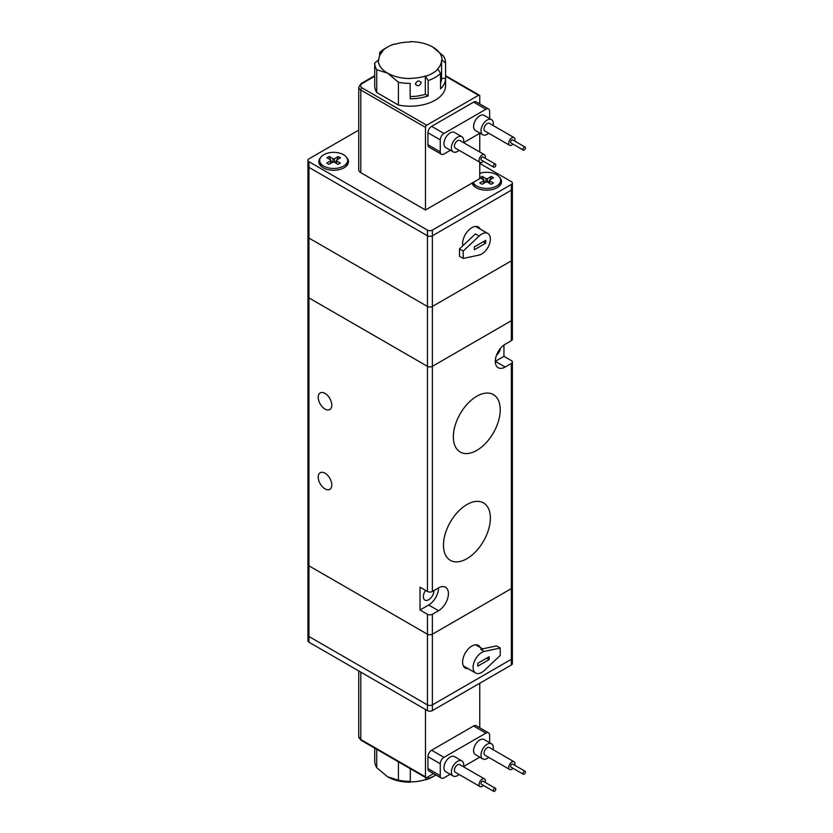 <?xml version="1.0" encoding="UTF-8"?>
<svg xmlns="http://www.w3.org/2000/svg" width="833" height="833" viewBox="0 0 833 833"><rect width="100%" height="100%" fill="white"/><g stroke="black" fill="none" stroke-linecap="round" stroke-linejoin="round"><path stroke-width="1.25" d="M325.005 488.877A9.6 5.539 60 0 1 318.737 480.412A9.6 5.539 60 0 1 320.205 472.728A9.6 5.539 60 0 1 325.005 473.196A9.6 5.539 60 0 1 331.274 481.661A9.6 5.539 60 0 1 329.806 489.346A9.6 5.539 60 0 1 325.005 488.877M325.005 409.076A9.6 5.539 60 0 1 318.737 400.611A9.6 5.539 60 0 1 320.205 392.926A9.6 5.539 60 0 1 325.005 393.395A9.6 5.539 60 0 1 331.274 401.86A9.6 5.539 60 0 1 329.806 409.544A9.6 5.539 60 0 1 325.005 409.076M500.477 348.329A7.507 4.332 -60 0 1 496.499 355.222M466.928 504.548A33.164 19.149 -60 0 1 483.504 502.903A33.164 19.149 -60 0 1 488.586 529.476A33.164 19.149 -60 0 1 466.928 558.693A33.164 19.149 -60 0 1 450.341 560.338A33.164 19.149 -60 0 1 445.259 533.766A33.164 19.149 -60 0 1 466.928 504.548M476.799 396.248A33.164 19.149 -60 0 1 493.375 394.603A33.164 19.149 -60 0 1 498.457 421.175A33.164 19.149 -60 0 1 476.799 450.393A33.164 19.149 -60 0 1 460.222 452.038A33.164 19.149 -60 0 1 455.13 425.465A33.164 19.149 -60 0 1 476.799 396.248M433.972 590.545A7.507 4.332 -60 0 1 428.672 599.739A7.507 4.332 -60 0 1 424.913 600.114A7.507 4.332 -60 0 1 425.58 590.399M503.944 345.039L503.944 356.347L511.347 360.627A3.488 2.02 180 0 1 512.378 362.043A3.488 2.02 180 0 1 511.347 363.469L505.183 367.03A13.963 8.059 -60 0 1 498.196 367.728A13.963 8.059 -60 0 1 496.062 356.534A13.963 8.059 -60 0 1 505.183 344.237L511.347 340.676A3.488 2.02 0 0 0 512.378 339.25L512.378 319.299A3.488 2.02 180 0 1 511.347 320.726L432.369 366.322A3.488 2.02 180 0 1 427.433 366.322L308.96 297.922A3.488 2.02 180 0 1 307.939 296.496A3.488 2.02 180 0 0 308.96 297.922L308.96 565.826A3.488 2.02 180 0 1 307.939 564.399A3.488 2.02 0 0 0 308.96 565.826L308.96 636.506A3.488 2.02 180 0 1 307.939 635.079A3.488 2.02 0 0 0 308.96 636.506L308.96 642.201L427.433 710.601L427.433 704.905L308.96 636.506L427.433 704.905A3.488 2.02 0 0 0 432.369 704.905A3.488 2.02 180 0 1 427.433 704.905L427.433 634.225L308.96 565.826L427.433 634.225A3.488 2.02 0 0 0 432.369 634.225A3.488 2.02 180 0 1 427.433 634.225L427.433 614.275L420.03 609.995L420.03 587.203L427.433 591.472A3.488 2.02 0 0 0 432.369 591.472L438.543 587.911A13.963 8.059 -60 0 1 445.52 587.223A13.963 8.059 -60 0 1 447.665 598.406A13.963 8.059 -60 0 1 438.543 610.714L432.369 614.275A3.488 2.02 180 0 1 427.433 614.275M512.378 362.043L512.378 587.203A3.488 2.02 180 0 1 511.347 588.619L432.369 634.225L432.369 710.601L511.347 665.005A3.488 2.02 0 0 0 512.378 663.578L512.378 657.883A3.488 2.02 180 0 1 511.347 659.299A3.488 2.02 0 0 0 512.378 657.883L512.378 587.203A3.488 2.02 180 0 1 511.347 588.619L432.369 634.225L432.369 614.275M505.183 367.03L495.312 361.335L503.944 356.347M420.03 609.995L428.672 605.008A13.963 8.059 120 0 0 438.543 587.911M468.104 668.67A13.089 7.559 -60 0 1 465.314 668.076A13.089 7.559 -60 0 1 463.315 657.581A13.089 7.559 -60 0 1 471.863 646.054A13.089 7.559 -60 0 1 478.402 645.398A13.089 7.559 -60 0 1 480.318 647.512M511.347 665.005L511.347 659.299L432.369 704.905L511.347 659.299L511.347 363.469M308.96 642.201A3.488 2.02 180 0 1 307.939 640.775L307.939 236.645A3.488 2.02 0 0 0 308.96 238.071L427.433 306.471A3.488 2.02 0 0 0 432.369 306.471L511.347 260.875A3.488 2.02 0 0 0 512.378 259.448A3.488 2.02 180 0 1 511.347 260.875L432.369 306.471A3.488 2.02 180 0 1 427.433 306.471L308.96 238.071A3.488 2.02 180 0 1 307.939 236.645L307.939 165.965A3.488 2.02 0 0 0 308.96 167.391A3.488 2.02 180 0 1 307.939 165.965L307.939 160.269A3.488 2.02 180 0 1 308.96 158.843L358.752 130.094M432.369 710.601A3.488 2.02 180 0 1 427.433 710.601M500.237 648.043L500.248 655.456L484.337 670.45A12.214 7.049 -60 0 1 475.622 673.022A12.214 7.049 -60 0 1 473.092 667.42A12.214 7.049 -60 0 1 484.337 651.427L480.641 649.282L496.541 645.908L500.237 648.043L484.337 651.427M489.138 656.737L489.138 659.59L477.788 666.14L477.788 663.297L489.138 656.737M486.67 658.164L489.138 659.59M462.804 245.808A13.089 7.559 -60 0 1 471.863 227.669A13.089 7.559 -60 0 1 478.402 227.024A13.089 7.559 -60 0 1 480.318 229.137M308.96 161.696L308.96 167.391L427.433 235.791A3.488 2.02 0 0 0 432.369 235.791A3.488 2.02 180 0 1 427.433 235.791L427.433 230.095L308.96 161.696A3.488 2.02 180 0 1 307.939 160.269M432.369 230.095L432.369 235.791L511.347 190.195A3.488 2.02 0 0 0 512.378 188.768A3.488 2.02 180 0 1 511.347 190.195L511.347 184.489L432.369 230.095A3.488 2.02 180 0 1 427.433 230.095M499.873 177.731A14.838 8.569 180 0 1 497.166 187.696A14.838 8.569 180 0 1 476.184 187.696L476.184 187.696A14.838 8.569 180 0 1 472.051 183.104M346.851 157.781A14.838 8.569 180 0 1 344.133 167.745A14.838 8.569 180 0 1 323.152 167.745L323.152 167.745A14.838 8.569 180 0 1 320.445 157.781M432.369 591.472L432.369 235.791L511.347 190.195L511.347 320.726L432.369 366.322A3.488 2.02 180 0 1 427.433 366.322L308.96 297.922L308.96 167.391L427.433 235.791L427.433 591.472M479.756 163.403L511.347 181.646A3.488 2.02 0 0 1 512.378 183.062L512.378 319.299A3.488 2.02 180 0 1 511.347 320.726L511.347 340.676M511.347 184.489A3.488 2.02 0 0 0 512.378 183.062M459.514 248.9L475.424 233.906L479.131 236.051A12.214 7.049 -60 0 1 487.846 233.479A12.214 7.049 -60 0 1 490.377 239.071A12.214 7.049 -60 0 1 479.131 255.075L463.231 258.449L463.221 251.045L459.514 248.9L459.524 256.314L463.231 258.449M479.131 236.051L463.221 251.045M474.331 249.754L474.331 246.912L485.681 240.352L485.681 243.205L474.331 249.754M483.213 241.778L485.681 243.205M479.756 173.358A13.963 8.059 180 0 1 496.655 174.722A13.963 8.059 180 0 1 500.633 180.355L500.633 182.354A13.963 8.059 180 0 1 496.843 187.873M500.633 180.355A13.963 8.059 180 0 1 491.939 187.821A13.963 8.059 180 0 1 476.684 185.988A13.963 8.059 180 0 1 473.186 182.448M476.497 187.873A13.963 8.059 180 0 1 472.728 182.708M483.671 179.907L479.912 177.689L482.213 176.398L485.962 178.616A1.052 0.604 180 0 0 487.451 178.626L491.293 176.461L493.532 177.783L489.689 179.949A1.052 0.604 180 0 0 489.669 180.803L493.428 183.031L491.137 184.322L487.378 182.104A1.052 0.604 180 0 0 485.899 182.094L482.047 184.26L479.808 182.937L483.65 180.771A1.052 0.604 180 0 0 483.671 179.907M483.515 179.824L482.213 176.398M491.293 176.461L489.981 179.793M487.732 182.312L489.346 181.407M484.108 181.365L485.608 182.25M347.611 160.405A13.963 8.059 180 0 1 338.906 167.881A13.963 8.059 180 0 1 323.641 166.038A13.963 8.059 180 0 1 319.685 160.405A13.963 8.059 180 0 1 328.389 152.939A13.963 8.059 180 0 1 343.644 154.782A13.963 8.059 180 0 1 347.611 160.405L347.611 162.404A13.963 8.059 180 0 1 343.821 167.922M323.475 167.922A13.963 8.059 180 0 1 319.685 162.404L319.685 160.405M330.639 159.957L326.89 157.739L329.191 156.448L332.94 158.666A1.052 0.604 180 0 0 334.429 158.676L338.271 156.51L340.52 157.843L336.667 160.009A1.052 0.604 180 0 0 336.647 160.863L340.395 163.081L338.094 164.372L334.345 162.154A1.052 0.604 180 0 0 332.867 162.143L329.014 164.309L326.775 162.976L330.628 160.811A1.052 0.604 180 0 0 330.639 159.957M330.503 159.874L329.191 156.448M334.71 162.362L336.345 161.394M338.271 156.51L336.959 159.832M331.086 161.415L332.586 162.3M459.087 774.471A8.726 5.04 -60 0 1 457.546 775.585A8.726 5.04 -60 0 1 453.183 776.023A8.726 5.04 -60 0 1 451.85 769.026A8.726 5.04 -60 0 1 457.546 761.341A8.726 5.04 -60 0 1 461.909 760.904A8.726 5.04 -60 0 1 463.523 766.797M461.909 760.904L454.506 756.635A8.726 5.04 120 0 0 450.143 757.062A8.726 5.04 120 0 0 444.437 764.756A8.726 5.04 120 0 0 445.78 771.743L453.183 776.023M488.711 757.374A8.726 5.04 -60 0 1 487.159 758.488A8.726 5.04 -60 0 1 482.796 758.925A8.726 5.04 -60 0 1 481.464 751.928A8.726 5.04 -60 0 1 487.159 744.244A8.726 5.04 -60 0 1 491.532 743.807A8.726 5.04 -60 0 1 493.136 749.69M491.532 743.807L484.119 739.527A8.726 5.04 120 0 0 479.756 739.964A8.726 5.04 120 0 0 474.06 747.649A8.726 5.04 120 0 0 475.393 754.646L482.796 758.925M433.556 773.618L426.694 777.574A1.749 1.01 -60 0 1 425.819 777.668A1.749 1.01 -60 0 1 425.465 776.866L425.465 709.466M427.933 768.599A5.237 3.02 120 0 0 429.016 770.994L441.355 778.126A5.237 3.02 -60 0 1 440.272 775.721L427.933 768.599L427.933 756.635L440.272 763.757L440.272 775.721M473.592 725.991L485.931 733.123A5.237 3.02 -60 0 1 488.544 732.863L476.205 725.73A5.237 3.02 120 0 0 473.592 725.991L431.629 750.221A5.237 3.02 120 0 0 427.933 756.635M479.756 683.247L479.756 727.782M489.637 742.713L489.637 735.258A5.237 3.02 -60 0 0 488.544 732.863M441.355 778.126A5.237 3.02 -60 0 0 443.968 777.866L450.174 774.284M463.565 766.547L479.787 757.187M440.272 763.757A5.237 3.02 -60 0 1 443.968 757.343L431.629 750.221M485.931 733.123L443.968 757.343M513.013 768.297A4.436 2.561 -60 0 1 511.847 769.234A4.436 2.561 -60 0 1 509.629 769.453A4.436 2.561 -60 0 1 508.953 765.902A4.436 2.561 -60 0 1 511.847 761.997A4.436 2.561 -60 0 1 514.065 761.779A4.436 2.561 -60 0 1 514.752 765.277M514.065 761.779L489.377 747.524A4.436 2.561 120 0 0 487.159 747.742A4.436 2.561 120 0 0 484.265 751.647A4.436 2.561 120 0 0 484.952 755.208L509.629 769.453M524.186 774.159A1.749 1.01 -60 0 1 523.311 774.253A1.749 1.01 -60 0 1 523.051 772.847A1.749 1.01 -60 0 1 524.186 771.316A1.749 1.01 -60 0 1 525.061 771.223A1.749 1.01 -60 0 1 525.331 772.628A1.749 1.01 -60 0 1 524.186 774.159M523.311 774.253L510.973 767.12A1.749 1.01 -60 0 1 510.702 765.725A1.749 1.01 -60 0 1 511.847 764.184A1.749 1.01 -60 0 1 512.722 764.1L525.061 771.223M483.39 785.404A4.436 2.561 -60 0 1 482.224 786.331A4.436 2.561 -60 0 1 480.016 786.55A4.436 2.561 -60 0 1 479.329 782.999A4.436 2.561 -60 0 1 482.224 779.094A4.436 2.561 -60 0 1 484.442 778.876A4.436 2.561 -60 0 1 485.139 782.374M484.442 778.876L459.764 764.621A4.436 2.561 120 0 0 457.546 764.84A4.436 2.561 120 0 0 454.651 768.755A4.436 2.561 120 0 0 455.328 772.306L480.016 786.55M494.573 791.267A1.749 1.01 -60 0 1 493.698 791.35A1.749 1.01 -60 0 1 493.428 789.955A1.749 1.01 -60 0 1 494.573 788.414A1.749 1.01 -60 0 1 495.437 788.33A1.749 1.01 -60 0 1 495.708 789.726A1.749 1.01 -60 0 1 494.573 791.267M493.698 791.35L481.359 784.228A1.749 1.01 -60 0 1 481.089 782.822A1.749 1.01 -60 0 1 482.224 781.292A1.749 1.01 -60 0 1 483.098 781.198L495.437 788.33M376.735 749.325L376.735 767.682L387.574 776.793L398.413 780.209L398.413 761.841M387.303 776.637A31.935 18.441 0 0 0 387.574 776.793L387.574 776.793A31.935 18.441 0 0 0 410.294 782.197L410.294 768.703M398.413 780.209A35.434 20.45 0 0 0 410.294 781.364M428.36 776.616L428.36 778.459A35.434 20.45 0 0 0 435.211 775.367A35.434 20.45 0 0 0 435.888 774.971M374.725 760.904L374.725 748.169L374.725 760.904A35.434 20.45 0 0 0 376.735 767.682M428.36 778.459L425.798 779.834A31.935 18.441 0 0 0 432.744 776.793L435.211 775.367M425.465 777.46L425.798 779.834M425.465 779.636A31.415 18.139 180 0 1 410.294 781.895M488.711 133.207A8.726 5.04 -60 0 1 487.159 134.321A8.726 5.04 -60 0 1 482.796 134.759A8.726 5.04 -60 0 1 481.464 127.761A8.726 5.04 -60 0 1 487.159 120.077A8.726 5.04 -60 0 1 491.532 119.64A8.726 5.04 -60 0 1 493.136 125.533M491.532 119.64L484.119 115.37A8.726 5.04 120 0 0 479.756 115.797A8.726 5.04 120 0 0 474.06 123.492A8.726 5.04 120 0 0 475.393 130.479L482.796 134.759M459.087 150.304A8.726 5.04 -60 0 1 457.546 151.429A8.726 5.04 -60 0 1 453.183 151.856A8.726 5.04 -60 0 1 451.85 144.869A8.726 5.04 -60 0 1 457.546 137.174A8.726 5.04 -60 0 1 461.909 136.747A8.726 5.04 -60 0 1 463.523 142.63M461.909 136.747L454.506 132.468A8.726 5.04 120 0 0 450.143 132.905A8.726 5.04 120 0 0 444.437 140.59A8.726 5.04 120 0 0 445.78 147.587L453.183 151.856M360.793 172.66L360.793 90.016A6.976 4.03 180 0 1 358.752 87.163L358.752 169.817A6.976 4.03 0 0 0 360.793 172.66L425.465 209.999L425.465 127.345A1.749 1.01 -60 0 1 426.694 125.21L478.527 95.285A1.749 1.01 -60 0 1 479.402 95.201A1.749 1.01 -60 0 1 479.756 96.003L479.756 103.917M479.756 133.332L479.756 152.002M479.756 162.248L479.756 178.647L425.465 209.999M473.592 102.126L485.931 109.248A5.237 3.02 -60 0 1 488.544 108.988L476.205 101.865A5.237 3.02 120 0 0 473.592 102.126L431.629 126.356A5.237 3.02 120 0 0 427.933 132.759L427.933 144.734A5.237 3.02 120 0 0 429.016 147.129L441.355 154.251A5.237 3.02 -60 0 1 440.272 151.856L427.933 144.734M427.933 132.759L440.272 139.892L440.272 151.856M440.272 139.892A5.237 3.02 -60 0 1 443.968 133.478L431.629 126.356M485.931 109.248L443.968 133.478M488.544 108.988A5.237 3.02 -60 0 1 489.637 111.393L489.637 118.546M441.355 154.251A5.237 3.02 -60 0 0 443.968 154.001L450.434 150.263M463.585 142.672L480.047 133.165M483.39 161.238A4.436 2.561 -60 0 1 482.224 162.175A4.436 2.561 -60 0 1 480.016 162.393A4.436 2.561 -60 0 1 479.329 158.832A4.436 2.561 -60 0 1 482.224 154.928A4.436 2.561 -60 0 1 484.442 154.709A4.436 2.561 -60 0 1 485.139 158.218M484.442 154.709L459.764 140.465A4.436 2.561 120 0 0 457.546 140.683A4.436 2.561 120 0 0 454.651 144.588A4.436 2.561 120 0 0 455.328 148.139L480.016 162.393M494.573 164.247A1.749 1.01 -60 0 1 495.437 164.163A1.749 1.01 -60 0 1 495.708 165.559A1.749 1.01 -60 0 1 494.573 167.1A1.749 1.01 -60 0 1 493.698 167.183A1.749 1.01 -60 0 1 493.428 165.788A1.749 1.01 -60 0 1 494.573 164.247M493.698 167.183L481.359 160.061A1.749 1.01 -60 0 1 481.089 158.666A1.749 1.01 -60 0 1 482.224 157.125A1.749 1.01 -60 0 1 483.098 157.041L495.437 164.163M513.013 144.14A4.436 2.561 -60 0 1 511.847 145.067A4.436 2.561 -60 0 1 509.629 145.286A4.436 2.561 -60 0 1 508.953 141.735A4.436 2.561 -60 0 1 511.847 137.83A4.436 2.561 -60 0 1 514.065 137.612A4.436 2.561 -60 0 1 514.752 141.121M514.065 137.612L489.377 123.357A4.436 2.561 120 0 0 487.159 123.586A4.436 2.561 120 0 0 484.265 127.491A4.436 2.561 120 0 0 484.952 131.041L509.629 145.286M524.186 147.149A1.749 1.01 -60 0 1 525.061 147.066A1.749 1.01 -60 0 1 525.331 148.461A1.749 1.01 -60 0 1 524.186 150.002A1.749 1.01 -60 0 1 523.311 150.086A1.749 1.01 -60 0 1 523.051 148.691A1.749 1.01 -60 0 1 524.186 147.149M523.311 150.086L510.973 142.964A1.749 1.01 -60 0 1 510.702 141.568A1.749 1.01 -60 0 1 511.847 140.027A1.749 1.01 -60 0 1 512.722 139.944L525.061 147.066M421.154 82.863C419.28 86.372 417.375 86.663 415.417 83.748C417.375 80.416 419.28 80.114 421.154 82.863L420.977 82.061M415.605 84.57L415.417 83.748M398.413 105.041A35.434 20.45 0 0 0 445.582 85.737L445.582 62.944A35.434 20.45 180 0 1 445.582 63.016L445.582 78.406A35.434 20.45 180 0 1 440.553 88.839L440.553 73.45A35.434 20.45 180 0 1 428.183 80.551L428.183 95.941A35.434 20.45 180 0 1 410.159 98.783L410.159 83.394A35.434 20.45 180 0 1 398.413 82.238L398.413 105.041L376.735 92.515L376.735 69.722L387.574 73.127L398.413 82.238M376.735 69.722A35.434 20.45 180 0 1 374.725 63.016L374.725 78.406A35.434 20.45 180 0 1 374.725 78.333L374.725 85.737A35.434 20.45 0 0 0 376.735 92.515M379.65 55.832L379.65 52.531L382.212 51.157A31.935 18.441 180 0 1 387.574 47.054A31.935 18.441 180 0 1 394.509 44.014L394.988 44.284A31.415 18.139 0 0 1 410.159 42.035L410.159 41.65A31.935 18.441 180 0 1 432.744 47.054L443.583 56.165A35.434 20.45 180 0 1 445.582 62.944M379.65 52.531A35.434 20.45 180 0 1 385.106 48.481L387.574 47.054M432.744 47.054A31.935 18.441 180 0 1 442.094 60.174L445.582 63.016M428.183 95.941L425.33 94.296L425.33 76.053A31.415 18.139 0 0 1 410.159 78.302L410.159 78.531A31.935 18.441 180 0 1 387.574 73.127A31.935 18.441 180 0 1 378.224 60.174L374.725 63.016M425.33 94.296A31.415 18.139 180 0 1 410.159 96.545M425.33 76.053L428.183 80.551M440.553 73.45L438.002 69.118A31.935 18.441 180 0 1 425.621 76.22M442.094 60.174L441.573 60.174A31.415 18.139 0 0 1 437.669 68.931L438.002 69.118M445.582 78.406L441.573 78.406A31.415 18.139 180 0 1 440.553 82.988M441.573 60.174L441.573 78.406M382.212 51.157L382.649 51.417A31.415 18.139 0 0 0 378.744 60.174L378.224 60.174M438.543 610.714L428.672 605.008M483.65 183.354L483.65 180.771M489.669 180.803L489.669 183.458M487.451 178.626L487.451 182.146M485.962 182.052L485.962 178.616M330.628 163.403L330.628 160.811M336.647 160.863L336.647 163.518M334.429 158.676L334.429 162.196M332.94 162.102L332.94 158.666M360.793 672.127L360.793 739.527L425.465 776.866M425.819 777.668L361.158 740.329A1.749 1.01 -60 0 1 360.793 739.527A6.976 4.03 0 0 1 358.752 736.684L358.752 670.95M445.582 76.272L478.527 95.285M426.694 125.21L362.032 87.882A1.749 1.01 120 0 0 360.793 90.016L425.465 127.345M362.032 87.882C360.033 86.455 360.033 85.028 362.032 83.602L374.725 76.272M362.032 83.602A1.749 1.01 -120 0 0 361.158 83.519L358.752 87.163M475.622 644.804L482.651 648.855M463.408 665.963L475.622 673.022M475.622 226.42L487.846 233.479M483.963 183.177L483.963 180.334M489.377 183.281L489.377 180.386M330.94 163.226L330.94 160.384M336.345 163.341L336.345 160.436M361.158 740.329L358.752 736.684M479.402 95.201L445.582 75.678M374.725 75.678L361.158 83.519"/></g></svg>
